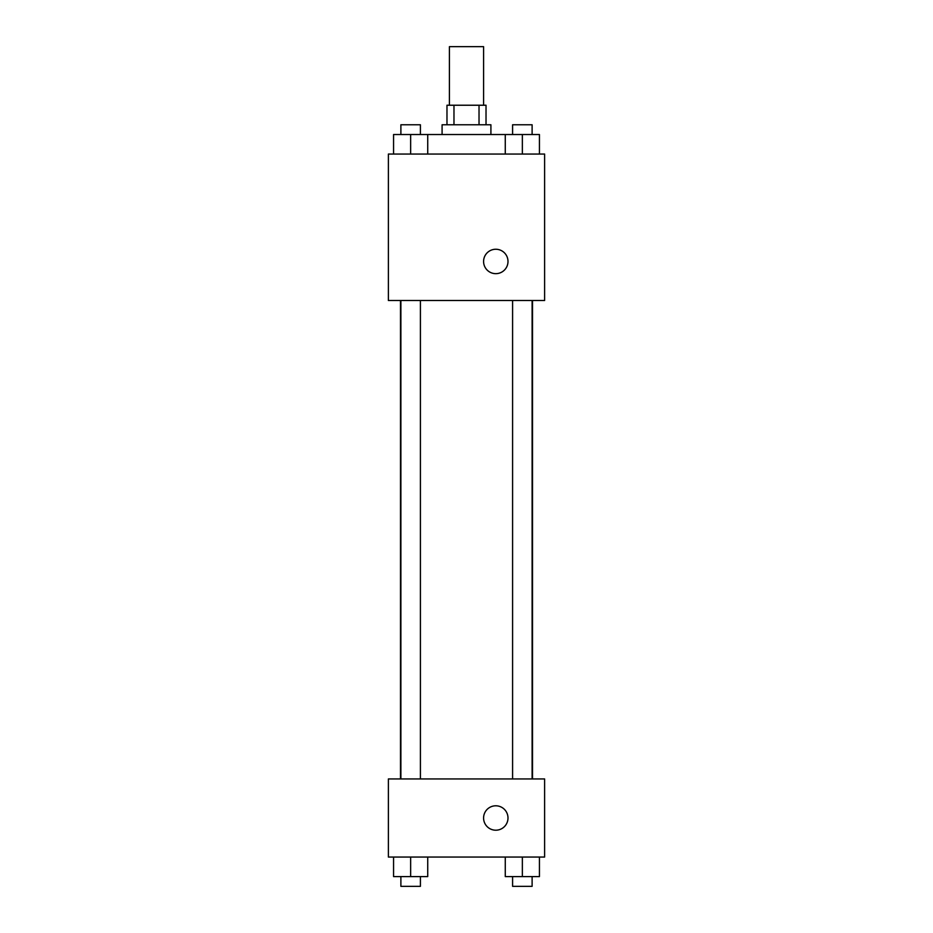 <?xml version="1.0" encoding="UTF-8"?>
<svg xmlns="http://www.w3.org/2000/svg" width="933" height="933" viewBox="0 0 933 933"><rect width="100%" height="100%" fill="white"/><g stroke="black" fill="none" stroke-linecap="round" stroke-linejoin="round"><path stroke-width="1.4" d="M483.586 105.231L483.586 46.65L449.414 46.65L449.414 105.231M453.974 124.765L453.974 105.231L446.977 105.231L446.977 124.765M453.974 105.231L486.023 105.231L486.023 124.765M479.026 124.765L479.026 105.231M442.09 134.527L442.09 124.765L490.91 124.765L490.91 134.527M505.266 154.05L505.266 134.527L393.563 134.527L393.563 154.05M388.385 154.05L544.615 154.05L544.615 300.508L388.385 300.508L388.385 154.05M483.586 261.462A12.211 12.211 0 0 1 501.896 250.884A12.211 12.211 0 0 1 501.896 272.028A12.211 12.211 0 0 1 483.586 261.462M388.385 778.95L544.615 778.95L544.615 857.054L388.385 857.054L388.385 778.95M495.796 830.207A12.211 12.211 0 0 1 485.218 811.897A12.211 12.211 0 0 1 506.362 811.897A12.211 12.211 0 0 1 495.796 830.207M505.266 857.054L505.266 876.588L539.437 876.588L539.437 857.054L539.437 876.588M522.352 876.588L522.352 857.054M532.113 876.588L532.113 886.35L512.59 886.35L512.59 876.588M393.563 857.054L393.563 876.588L427.734 876.588L427.734 857.054L427.734 876.588M410.648 876.588L410.648 857.054M420.41 876.588L420.41 886.35L400.887 886.35L400.887 876.588M505.266 134.527L539.437 134.527L539.437 154.05L539.437 134.527M522.352 154.05L522.352 134.527M532.113 134.527L532.113 124.765L512.59 124.765L512.59 134.527M410.648 154.05L410.648 134.527M427.734 154.05L427.734 134.527L427.734 154.05M420.41 134.527L420.41 124.765L400.887 124.765L400.887 134.527M532.51 778.95L532.51 300.508M400.49 778.95L400.49 300.508M512.59 300.508L512.59 778.95M532.113 300.508L532.113 778.95M420.41 778.95L420.41 300.508M400.887 778.95L400.887 300.508"/></g></svg>
